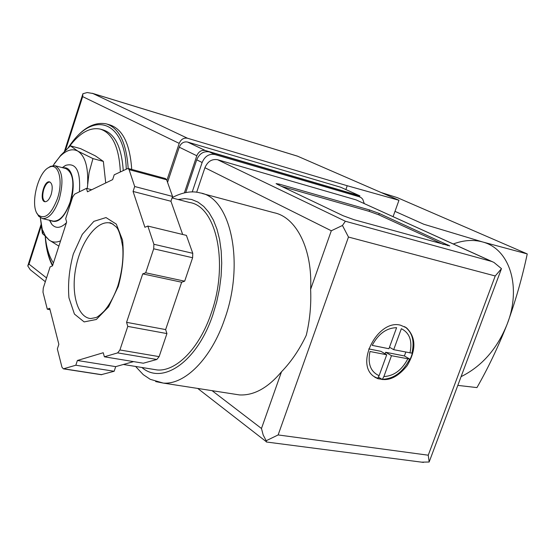 <?xml version="1.0" encoding="UTF-8"?>
<svg xmlns="http://www.w3.org/2000/svg" width="555" height="555" viewBox="0 0 555 555"><rect width="100%" height="100%" fill="white"/><g stroke="black" fill="none" stroke-linecap="round" stroke-linejoin="round"><path stroke-width="0.83" d="M457.813 385.392L476.946 387.591C488.24 367.826 498.334 346.611 507.235 323.96C515.546 301.004 522.22 277.66 527.25 253.933L482.788 242.008C473.651 239.441 463.82 240.093 453.296 243.964M105.714 182.97L103.355 161.415L95.418 155.906L80.551 148.622L70.36 145.819L77.769 151.092L92.956 158.591L89.078 172.619L87.232 188.582M381.167 192.536L397.318 197.642L527.25 253.933M461.08 376.658C481.934 366.265 497.322 348.7 507.235 323.96C521.242 288.475 510.711 249.417 482.788 242.008L423.798 224.248L394.987 211.351M53.433 262.973C49.166 256.507 46.467 247.828 45.337 236.923M68.91 147.124C79.427 133.013 89.875 127.005 100.247 129.093C112.388 133.006 119.082 147.248 120.345 171.828M101.017 129.315L103.14 129.932C114.885 133.637 121.58 147.137 123.238 170.42M107.073 124.091L109.737 124.868C122.62 128.996 129.953 143.842 131.729 169.414M103.355 161.415L92.956 158.591M58.879 246.115L49.145 240.058L42.326 233.253L40.355 217.754L43.089 234.404M53.065 165.584L60.759 155.296L70.36 145.819M45.094 201.756C42.527 199.89 42.09 195.742 43.789 189.331C45.468 184.565 47.515 182.116 49.915 181.991M51.192 194.43C49.423 199.377 47.314 201.812 44.879 201.729C38.982 201.056 43.873 180.208 49.534 181.874C52.399 183.386 52.954 187.569 51.192 194.43M57.47 198.544C51.199 214.598 44.712 220.023 38.017 214.813C29.672 206.169 37.691 171.967 49.152 167.326C58.393 162.074 63.575 180.597 57.47 198.544M47.931 168.033L50.463 166.361L54.889 165.688C62.479 169.747 63.936 180.916 59.246 199.203C54.508 212.336 48.916 218.809 42.478 218.614L38.753 216.297L36.928 213.196M55.278 165.792L65.684 168.519C73.357 172.584 74.856 183.705 70.194 201.881C65.455 214.931 59.843 221.355 53.342 221.14L52.815 221.015M63.485 167.936C72.303 165.827 76.319 184.635 70.416 202.027C64.408 217.775 57.824 223.936 50.665 220.515M66.42 222.77C60.661 228.306 55.778 228.813 51.768 224.289L49.478 220.245M62.306 167.631L65.58 165.39C76.118 162.358 80.725 171.162 79.414 191.808M60.585 240.835C56.305 242.708 52.496 242.452 49.145 240.058L45.489 236.111L42.714 230.318M54.293 163.642L60.051 156.406C66.427 150.065 72.33 148.296 77.769 151.092C84.998 155.83 88.294 166.75 87.641 183.851M184.378 192.869L196.81 155.768C198.621 151.598 201.437 149.843 205.26 150.495L359.862 195.839L359.522 196.81M166.868 180.437L179.203 143.377C180.965 139.291 183.74 137.584 187.521 138.25L347.229 185.731L398.969 200.279L297.425 156.128L92.165 93.254M187.521 138.25L92.872 93.504L87.239 92.539L82.882 93.726L82.667 96.626L179.203 143.377M30.296 269.806L27.75 265.887L29.013 264.138L41.167 226.176M393.093 216.63L398.969 200.279M345.869 189.567L347.229 185.731M167.548 182.359L179.258 147.179C181.02 143.1 183.795 141.393 187.569 142.052L340.659 187.229L359.862 195.839M400.654 325.237C378.545 318.799 355.04 362.436 373.265 376.047C384.56 383.061 395.868 379.592 407.197 365.62C416.305 349.941 416.097 337.357 406.565 327.873L400.654 325.237M404.539 326.624L405.656 327.367C412.58 333.111 414.654 341.714 411.893 353.167L412.303 353.403L411.331 356.407L410.11 359.363L409.701 359.12C402.972 372.079 393.863 378.815 382.367 379.329L377.99 378.725L374.757 377.192M409.965 352.938C412.531 341.006 409.659 332.931 401.348 328.699L393.689 349.678L411.893 353.167M409.701 359.12L391.483 355.706L383.873 376.561L382.367 379.329M379.1 375.693L386.724 354.777L369.984 351.495C367.528 363.712 370.567 371.781 379.1 375.693L377.594 378.475M388.93 348.727L396.603 327.679C386.495 327.95 378.357 333.846 372.197 345.376L388.93 348.727M233.905 394.064L239.469 394.924C253.871 395.66 267.885 387.938 281.51 371.76C291.271 361.68 299.52 349.525 306.263 335.289C309.856 320.36 311.313 305.042 310.62 289.342C312.666 249.112 296.273 217.151 274.052 212.738L202.186 193.473M196.65 192.28L204.92 167.721C207.653 161.436 211.885 158.772 217.615 159.729L356.095 199.89L492.673 261.842M343.184 215.756L277.306 184.343L276.085 183.615L279.241 184.121L369.672 209.991L379.259 213.467L449.772 245.921L354.139 219.738L343.184 215.756M104.382 356.803L143.308 363.213L156.836 359.473L159.125 356.629L166.93 333.583L165.64 329.587L181.665 282.231L184.669 281.184L192.613 257.742L192.772 253.309L186.397 235.375L147.838 226.051L144.904 227.279L133.068 191.447L134.692 186.515L129.079 169.629L127.983 168.401L114.212 174.818L112.644 179.619L87.461 191.808L86.434 188.381L74.634 194.146L72.656 197.046L65.691 218.621L66.649 222.055L52.496 265.88L50.116 266.879L43.262 288.114L42.985 292.159L47.293 309.184L49.686 308.302L58.851 344.315L57.338 348.928L61.959 367.202L63.353 368.839L75.834 365.225L77.388 360.486L103.244 352.737L104.382 356.803L117.646 352.89L119.915 349.962L127.782 326.396L126.568 322.33L142.725 273.879L145.681 272.789L153.693 248.8L153.895 244.269L147.838 226.051M182.678 234.474L170.94 201.25L172.549 196.428L166.632 179.778L165.494 178.557L128.073 168.422M101.183 374.694L114.157 371.267L115.704 366.633L133.582 361.61M310.62 289.342L331.314 230.769L342.449 225.476L348.471 237.041L278.131 434.94L266.185 440.732L263.188 434.995L261.467 428.488L281.51 371.76M185.717 192.599L196.706 159.819C199.425 153.562 203.643 150.925 209.374 151.904L353.459 194.146L359.876 196.976M192.217 191.995L202.131 162.497C204.871 156.205 209.11 153.541 214.861 154.519L359.369 196.803L361.298 197.76L362.755 199.259L364.24 203.532M342.449 225.476L345.376 221.251L491.57 261.412L493.901 262.397L501.498 268.662L495.226 275.974L348.471 237.041M278.131 434.94L428.252 455.204L429.168 462.017L421.571 462.148M266.58 442.023L266.185 440.732M172.05 197.927L189.526 202.485C216.388 206.12 229.069 263.653 211.136 313.471C199.398 348.422 176.06 371.808 157.079 369.942L152.59 369.214M172.549 196.428L134.692 186.515M170.94 201.25L133.068 191.447M184.669 281.184L145.681 272.789M181.665 282.231L142.725 273.879M165.64 329.587L126.568 322.33M166.93 333.583L127.782 326.396M115.704 366.633L77.388 360.486M114.157 371.267L75.834 365.225M50.04 309.69L47.293 309.184M91.742 189.734L86.434 188.381M281.538 186.362L369.186 211.351L378.774 214.827L443.431 244.491M389.485 347.215L393.689 349.678M405.802 352.106L404.394 355.956L410.131 359.321M404.394 355.956L385.676 352.258L391.483 355.706M385.676 352.258L385.108 353.812M378.468 377.109L382.409 379.565M368.728 348.915L380.924 351.322L386.724 354.777M52.683 265.297C49.006 258.505 46.662 249.944 45.649 239.614M68.695 147.311C91.735 110.57 124.854 118.999 126.249 168.942M68.126 147.838C80.322 129.447 93.039 121.448 106.282 123.855C119.131 127.976 126.429 142.843 128.177 168.449M65.448 150.391L82.667 96.626M29.013 264.138L46.544 277.937M92.872 93.504L297.896 156.295M196.81 155.768L179.258 147.179M205.26 150.495L187.569 142.052M383.873 376.561C393.87 376.006 401.841 370.123 407.772 358.905M172.161 197.594C182.671 192.197 191.954 190.622 199.994 192.89C230.485 197.275 245.13 262.522 224.664 319.104C211.309 358.655 184.801 384.99 163.225 383.075L155.671 381.583M491.57 261.412L356.095 199.89M345.376 221.251L217.615 159.729M428.252 455.204L495.226 275.974M202.131 162.497L196.706 159.819M214.861 154.519L209.374 151.904M359.369 196.803L353.459 194.146M331.314 230.769L204.92 167.721M261.467 428.488L212.093 390.671M178.093 199.502L184.961 198.621L191.614 199.474L197.927 202.082L203.74 206.425L208.937 212.454L213.384 220.078L216.97 229.166L219.6 239.531L221.195 250.964L221.709 263.216L221.119 276.008L219.426 289.051L216.665 302.038L212.898 314.664C197.268 361.839 162.435 385.454 141.913 367.486M166.632 179.778L129.079 169.629M192.772 253.309L153.895 244.269M192.613 257.742L153.693 248.8M159.125 356.629L119.915 349.962M156.836 359.473L117.646 352.89M101.78 374.687L63.728 368.791M111.624 223.401L109.529 222.902C109.869 222.16 112.013 223.443 115.974 226.752C118.416 228.681 120.664 235.341 122.704 246.739C123.64 258.727 122.017 271.79 117.84 285.929C114.115 296.398 109.536 304.813 104.097 311.161C99.768 315.351 96.924 317.509 95.564 317.633L90.666 318.563C77.381 317.398 70.749 292.908 75.924 267.378C80.884 241.82 96.549 220.543 109.529 222.902L113.095 224.144M118.291 286.387L108.593 306.846L96.341 319.479L84.145 321.914L74.425 314.068L68.952 297.827C67.766 283.799 69.222 269.182 73.329 253.961L82.286 234.376L93.885 221.355L106.012 217.567L116.293 224.116L122.537 240.093C124.126 254.662 122.704 270.098 118.291 286.387M278.901 185.099L279.241 184.121M369.186 211.351L369.672 209.991M378.774 214.827L379.259 213.467M447.594 245.643L447.892 244.838M52.517 265.817C48.472 258.165 46.044 248.501 45.246 236.832M38.017 214.813L38.753 216.297M49.152 167.326L50.463 166.361M42.478 218.614L53.342 221.14M49.846 220.328L51.768 224.289M62.514 167.686L65.58 165.39M60.051 156.406L60.752 155.296M27.903 265.54L40.98 224.699M64.463 151.362L82.757 94.239M30.317 269.792L45.323 281.711M405.656 327.367L406.565 327.873M135.6 366.46L143.266 374.667L150.245 379.322L163.225 383.075L239.469 394.924M266.178 441.607L197.726 388.438M266.365 441.995L423.486 462.398M429.313 461.573L501.193 269.418M123.376 364.475L157.079 369.942M101.398 374.729L63.353 368.839"/></g></svg>

